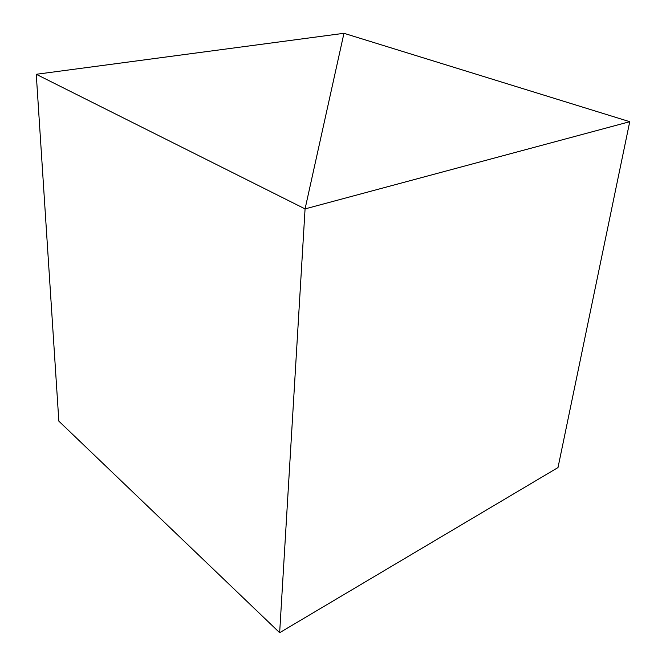 <?xml version="1.0" encoding="UTF-8"?>
<svg xmlns="http://www.w3.org/2000/svg" width="666" height="666" viewBox="0 0 666 666"><rect width="100%" height="100%" fill="white"/><g stroke="black" fill="none" stroke-linecap="round" stroke-linejoin="round"><path stroke-width="1" d="M36.255 74.292L305.07 208.899L343.956 33.3L36.255 74.292L58.841 421.145L279.653 632.7L558 467.557L629.745 121.695L343.956 33.3L305.07 208.899L279.653 632.7L305.07 208.899L629.745 121.695"/></g></svg>
